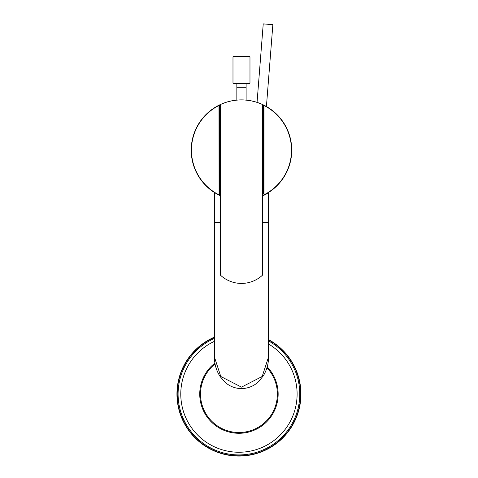 <?xml version="1.0" encoding="UTF-8"?>
<svg xmlns="http://www.w3.org/2000/svg" width="478" height="478" viewBox="0 0 478 478"><rect width="100%" height="100%" fill="white"/><g stroke="black" fill="none" stroke-linecap="round" stroke-linejoin="round"><path stroke-width="0.72" d="M247.275 100.219C249.851 99.914 233.109 99.914 235.684 100.219C233.139 99.908 249.821 99.908 247.275 100.219L246.116 100.093L246.116 87.253L236.843 87.253L236.843 83.584M236.21 100.159L236.843 100.093L236.843 87.253M291.747 150.146A50.268 50.268 0 0 0 263.689 105.052A50.268 50.268 0 0 1 262.482 195.813A50.268 50.268 0 0 0 291.747 150.146M263.45 104.939A50.268 50.268 0 0 0 196.04 128.66A50.268 50.268 0 0 0 220.472 195.813A50.268 50.268 0 0 1 196.04 128.66A50.268 50.268 0 0 1 263.45 104.939M262.482 196.04L268.355 192.622M262.482 222.575L268.517 222.575L268.517 192.807L264.471 195.09M215.028 192.831L220.472 196.04M241.48 387.132L220.776 376.491L214.437 357.036C214.371 363.991 216.289 370.534 220.197 376.658L225.263 382.424C229.709 386.361 235.11 388.441 241.48 388.65C248.536 388.363 254.356 385.895 258.951 381.259L263.348 375.762C266.855 369.864 268.576 363.621 268.522 357.024L262.183 376.491L241.48 387.132M220.472 104.533A50.22 50.22 0 0 1 262.482 104.533L262.482 275.185A30.903 30.903 0 0 1 220.472 275.185L220.472 104.533A50.22 50.22 0 0 0 219.378 105.052L219.462 105.226A50.023 50.023 0 0 1 220.472 104.748M263.689 193.787L263.306 193.787L263.306 104.939L263.97 105.25L263.97 195.048A50.22 50.22 0 0 0 263.97 105.25L263.886 105.423A50.023 50.023 0 0 1 263.886 194.875L263.498 195.066A50.023 50.023 0 0 1 262.482 195.55M263.581 105.052L263.97 105.25L263.498 193.787M220.472 195.55A50.023 50.023 0 0 1 219.462 195.066L219.378 195.239A50.22 50.22 0 0 0 220.472 195.759M262.482 195.759A50.22 50.22 0 0 0 263.581 195.239M219.462 194.391L219.462 195.066L218.99 195.048L219.378 195.239M219.378 105.052L218.99 105.25L219.073 194.875A50.023 50.023 0 0 1 219.073 105.423L219.462 105.226L219.462 105.542M263.342 104.939A50.22 50.22 0 0 0 262.482 104.533M218.99 105.25A50.22 50.22 0 0 0 218.99 195.048M263.306 121.878A22.209 22.209 0 0 0 262.482 118.783M220.472 118.783A22.209 22.209 0 0 0 219.653 121.878M219.265 194.875L219.265 105.423M219.653 168.758A22.209 22.209 0 0 0 220.472 171.853M262.482 171.853A22.209 22.209 0 0 0 263.306 168.758M233.366 56.35L232.983 56.739L249.976 56.739L249.594 56.35L237.357 56.35M249.976 56.739L249.976 83.005L249.594 83.393L234.525 83.393M219.653 131.091A28.973 28.973 0 0 1 220.472 130.195M262.482 130.195A28.973 28.973 0 0 1 263.306 131.091M263.187 169.332A28.973 28.973 0 0 1 262.482 170.102M220.472 170.102A28.973 28.973 0 0 1 219.772 169.332M219.653 126.927A31.871 31.871 0 0 1 220.472 126.18M262.482 126.18A31.871 31.871 0 0 1 263.306 126.927M235.313 83.393L247.646 83.393M219.265 105.542L219.653 105.542L219.653 194.391L219.265 194.391M263.306 156.909L262.482 157.131M220.472 157.131L219.653 156.909M219.653 133.571A27.234 27.234 0 0 1 220.472 132.526M262.482 132.526A27.234 27.234 0 0 1 263.306 133.571M263.306 166.147A27.234 27.234 0 0 1 262.482 167.192M220.472 167.192A27.234 27.234 0 0 1 219.653 166.147M267.202 366.901A39.208 39.208 0 0 1 265.099 423.287A39.208 39.208 0 0 1 208.826 419.182A39.208 39.208 0 0 1 214.927 363.089M268.517 340.91A60.843 60.843 0 0 1 286.161 432.447A60.843 60.843 0 0 1 192.951 433.916A60.843 60.843 0 0 1 214.437 338.388M268.517 339.589A62.003 62.003 0 0 1 287.332 432.847A62.003 62.003 0 0 1 192.216 434.831A62.003 62.003 0 0 1 214.437 337.127M266.419 106.504L272.86 24.659L263.235 23.9L257.056 102.358M268.517 313.711L268.517 312.809M266.957 367.761A38.437 38.437 0 0 1 273.715 410.459A38.437 38.437 0 0 1 215.058 424.195A38.437 38.437 0 0 1 215.076 363.955M214.437 192.813L214.437 222.575L220.472 222.575M262.482 104.748A50.023 50.023 0 0 1 263.306 105.136M249.976 83.005L232.983 83.005L233.366 83.393M268.517 343.999A58.161 58.161 0 0 1 283.448 431.532A58.161 58.161 0 0 1 194.648 431.777A58.161 58.161 0 0 1 214.437 341.334M268.517 339.912A61.716 61.716 0 0 1 287.045 432.751A61.716 61.716 0 0 1 192.395 434.61A61.716 61.716 0 0 1 214.437 337.438M214.437 357.036L214.437 222.575M268.517 357.036L268.517 222.575M232.983 56.739L232.983 83.005M246.116 87.253L246.116 83.584"/></g></svg>
